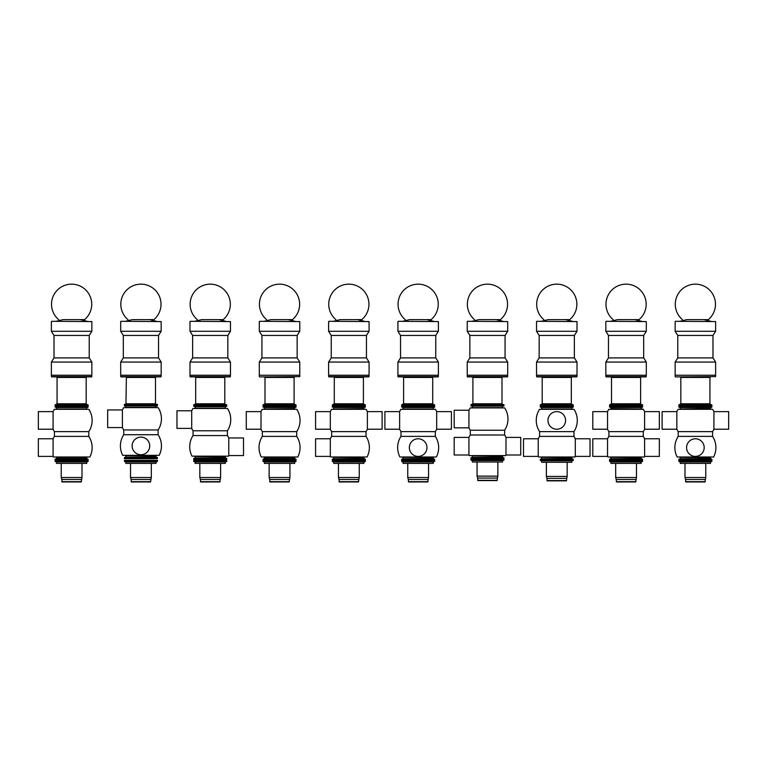 <?xml version="1.0" encoding="UTF-8"?>
<svg xmlns="http://www.w3.org/2000/svg" width="767" height="767" viewBox="0 0 767 767"><rect width="100%" height="100%" fill="white"/><g stroke="black" fill="none" stroke-linecap="round" stroke-linejoin="round"><path stroke-width="1.15" d="M55.119 460.344L88.109 460.344L55.119 460.344L55.119 461.446L88.109 461.446L88.109 459.232L55.119 459.232L55.119 460.344M81.455 479.471L61.772 479.471L62.05 481.964L81.177 481.964L82.011 477.525L82.011 463.393M61.772 479.471L61.226 477.525L82.011 477.525M61.226 477.525L61.226 463.393M86.729 461.955L56.509 461.955L56.509 463.393L86.729 463.393L86.729 461.955L88.109 461.446M56.509 461.955L55.119 461.446M124.427 460.344L157.417 460.344L157.417 461.446L124.427 461.446L124.427 460.344M150.763 479.471L131.08 479.471L131.358 481.964L150.485 481.964L151.32 477.525L151.32 463.393M131.08 479.471L130.524 477.525L151.32 477.525M130.524 477.525L130.524 463.393M156.037 461.955L125.817 461.955L125.817 463.393L156.037 463.393L156.037 461.955L157.417 461.446M125.817 461.955L124.427 461.446M193.735 460.344L226.725 460.344L226.725 461.446L193.735 461.446L193.735 460.344M220.071 479.471L200.388 479.471L200.666 481.964L219.793 481.964L220.628 477.525L220.628 463.393M200.388 479.471L199.832 477.525L220.628 477.525M199.832 477.525L199.832 463.393M225.345 461.955L195.125 461.955L195.125 463.393L225.345 463.393L225.345 461.955L226.725 461.446M195.125 461.955L193.735 461.446M263.043 460.344L296.033 460.344L263.043 460.344L263.043 461.446L296.033 461.446L296.033 459.232L263.043 459.232L263.043 460.344M289.38 479.471L269.696 479.471L269.974 481.964L289.101 481.964L289.936 477.525L289.936 463.393M269.696 479.471L269.14 477.525L289.936 477.525M269.14 477.525L269.14 463.393M294.653 461.955L264.433 461.955L264.433 463.393L294.653 463.393L294.653 461.955L296.033 461.446M264.433 461.955L263.043 461.446M88.809 431.62A20.517 20.517 0 0 0 88.867 409.31L54.371 409.31A20.517 20.517 0 0 0 53.086 411.62L53.086 429.223A20.517 20.517 0 0 0 54.428 431.62L88.809 431.62L88.809 436.385L54.428 436.385A20.517 20.517 0 0 0 53.086 438.782L38.35 438.782L38.35 456.394L53.086 456.394A20.517 20.517 0 0 0 53.383 456.988L89.854 456.988L53.383 456.988M53.086 438.782L53.086 456.394M53.086 411.62L38.35 411.62L38.35 429.223L53.086 429.223M88.109 406.002L55.119 406.002L88.109 406.002L88.109 407.114L55.119 407.114L55.119 404.89L88.109 404.89L88.109 406.002M87.007 409.051L56.231 409.051L87.007 409.051M88.867 409.31L54.371 409.31M132.125 445.924A8.801 8.801 0 0 1 145.327 438.302A8.801 8.801 0 0 1 145.327 453.546A8.801 8.801 0 0 1 132.125 445.924M123.736 429.951L158.117 429.951A20.517 20.517 0 0 0 158.165 407.641L123.679 407.641A20.517 20.517 0 0 0 122.394 409.952L107.658 409.952L107.658 427.555L122.394 427.555A20.517 20.517 0 0 0 123.736 429.951L123.736 434.726A20.517 20.517 0 0 0 122.691 455.33L159.162 455.33L122.691 455.33M122.394 409.952L122.394 427.555M158.117 429.951L158.117 434.726L123.736 434.726M157.417 404.343L124.427 404.343L124.427 405.446L157.417 405.446L157.417 404.89L124.427 404.89L124.427 406.002L157.417 406.002L157.417 404.343M156.315 407.392L125.539 407.392L156.315 407.392M158.165 407.641L123.679 407.641M157.417 457.563L124.427 457.563L124.427 458.676L157.417 458.676L157.417 457.563L156.219 457.132L125.635 457.132L156.037 456.873L156.037 455.905L125.539 455.627M228.461 456.154A20.517 20.517 0 0 0 228.767 455.56L243.503 455.56L243.503 437.957L228.767 437.957A20.517 20.517 0 0 0 227.415 435.56L193.044 435.56A20.517 20.517 0 0 0 191.999 456.154L228.461 456.154L191.999 456.154M228.767 455.56L228.767 437.957M193.044 430.786L227.415 430.786A20.517 20.517 0 0 0 227.473 408.475L192.987 408.475A20.517 20.517 0 0 0 191.702 410.786L176.966 410.786L176.966 428.389L191.702 428.389A20.517 20.517 0 0 0 193.044 430.786L193.044 435.56M191.702 410.786L191.702 428.389M226.725 405.168L193.735 405.168L193.735 406.28L226.725 406.28L226.725 405.168M225.623 408.217L194.847 408.217L225.623 408.217M227.473 408.475L192.987 408.475M226.725 458.398L193.735 458.398L193.735 459.51L226.725 459.51L226.725 458.398L225.527 457.966L194.943 457.966L225.345 457.698L225.345 456.739L194.847 456.461M262.352 431.62L296.724 431.62A20.517 20.517 0 0 0 296.781 409.31L262.295 409.31A20.517 20.517 0 0 0 261.01 411.62L246.274 411.62L246.274 429.223L261.01 429.223A20.517 20.517 0 0 0 262.352 431.62L262.352 436.385A20.517 20.517 0 0 0 261.307 456.988L297.769 456.988L261.307 456.988M261.01 411.62L261.01 429.223M296.724 431.62L296.724 436.385L262.352 436.385M296.033 406.002L263.043 406.002L296.033 406.002L296.033 407.114L263.043 407.114L263.043 404.89L296.033 404.89L296.033 406.002M296.781 409.31L262.295 409.31M367.374 411.62L382.11 411.62L382.11 429.223L367.374 429.223L367.374 411.62A20.517 20.517 0 0 0 366.089 409.31L331.603 409.31A20.517 20.517 0 0 0 330.318 411.62L330.318 429.223A20.517 20.517 0 0 0 331.66 431.62L366.032 431.62L366.032 436.385L331.66 436.385A20.517 20.517 0 0 0 330.318 438.782L315.582 438.782L315.582 456.394L330.318 456.394A20.517 20.517 0 0 0 330.615 456.988L367.077 456.988L330.615 456.988M330.318 438.782L330.318 456.394M330.318 411.62L315.582 411.62L315.582 429.223L330.318 429.223M365.341 406.002L332.351 406.002L365.341 406.002L365.341 407.114L332.351 407.114L332.351 404.89L365.341 404.89L365.341 406.002M366.089 409.31L331.603 409.31M365.341 459.232L332.351 459.232L332.351 460.344L365.341 460.344L332.351 460.344L332.351 461.446L365.341 461.446L365.341 459.232L364.133 458.791L333.559 458.791L363.951 458.532L363.951 457.563L333.463 457.295M409.348 447.583A8.801 8.801 0 0 1 422.55 439.961A8.801 8.801 0 0 1 422.55 455.214A8.801 8.801 0 0 1 409.348 447.583M399.626 429.223A20.517 20.517 0 0 0 400.968 431.62L435.34 431.62A20.517 20.517 0 0 0 436.682 429.223L451.418 429.223L451.418 411.62L436.682 411.62A20.517 20.517 0 0 0 435.397 409.31L400.911 409.31A20.517 20.517 0 0 0 399.626 411.62L399.626 429.223L384.89 429.223L384.89 411.62L399.626 411.62M436.682 429.223L436.682 411.62M435.34 431.62L435.34 436.385L400.968 436.385A20.517 20.517 0 0 0 399.923 456.988L436.385 456.988L399.923 456.988M434.649 406.002L401.659 406.002L434.649 406.002L434.649 407.114L401.659 407.114L401.659 404.89L434.649 404.89L434.649 406.002M433.537 409.051L402.771 409.051L433.537 409.051M435.397 409.31L400.911 409.31M434.649 459.232L401.659 459.232L401.659 460.344L434.649 460.344L401.659 460.344L401.659 461.446L434.649 461.446L434.649 459.232L433.441 458.791L402.867 458.791L433.259 458.532L433.259 457.563L402.771 457.295M468.934 455.004A20.517 20.517 0 0 0 469.231 455.608L505.693 455.608A20.517 20.517 0 0 0 505.99 455.004L520.726 455.004L520.726 437.401L505.99 437.401A20.517 20.517 0 0 0 504.648 435.004L470.276 435.004A20.517 20.517 0 0 0 468.934 437.401L468.934 455.004L454.189 455.004L454.189 437.401L468.934 437.401M505.99 455.004L505.99 437.401M470.276 430.229L504.648 430.229A20.517 20.517 0 0 0 504.705 407.919L470.219 407.919A20.517 20.517 0 0 0 468.934 410.23L454.189 410.23L454.189 427.833L468.934 427.833A20.517 20.517 0 0 0 470.276 430.229L470.276 435.004M468.934 410.23L468.934 427.833M503.957 404.621L470.967 404.621L470.967 405.724L503.957 405.724L503.957 404.89L470.967 404.89L470.967 406.002L503.957 406.002L503.957 404.621M502.845 407.67L472.079 407.67L502.845 407.67M504.705 407.919L470.219 407.919M505.693 455.608L469.231 455.608M503.957 457.841L470.967 457.841L470.967 458.954L503.957 458.954L470.967 458.954L470.967 460.066L503.957 460.066L503.957 457.841L502.749 457.41L472.165 457.41L502.567 457.151L502.567 456.183L472.079 455.905M538.233 456.394A20.517 20.517 0 0 0 538.539 456.988L575.001 456.988A20.517 20.517 0 0 0 575.298 456.394L590.034 456.394L590.034 438.782L575.298 438.782A20.517 20.517 0 0 0 573.956 436.385L539.584 436.385A20.517 20.517 0 0 0 538.233 438.782L538.233 456.394L523.497 456.394L523.497 438.782L538.233 438.782M575.298 456.394L575.298 438.782M547.964 420.421A8.801 8.801 0 0 1 561.166 412.799A8.801 8.801 0 0 1 561.166 428.044A8.801 8.801 0 0 1 547.964 420.421M539.584 431.62A20.517 20.517 0 0 1 539.527 409.31L574.013 409.31A20.517 20.517 0 0 1 573.956 431.62L539.584 431.62L539.584 436.385M573.265 406.002L540.275 406.002L573.265 406.002L573.265 407.114L540.275 407.114L540.275 404.89L573.265 404.89L573.265 406.002M572.153 409.051L541.377 409.051L572.153 409.051M574.013 409.31L539.527 409.31M575.001 456.988L538.539 456.988M573.265 459.232L540.275 459.232L573.265 459.232L573.265 460.344L540.275 460.344L573.265 460.344L573.265 459.232L572.057 458.791L541.473 458.791L571.875 458.532L571.875 457.563L541.377 457.295M607.541 456.394A20.517 20.517 0 0 0 607.838 456.988L644.309 456.988A20.517 20.517 0 0 0 644.606 456.394L659.342 456.394L659.342 438.782L644.606 438.782A20.517 20.517 0 0 0 643.264 436.385L608.883 436.385A20.517 20.517 0 0 0 607.541 438.782L607.541 456.394L592.805 456.394L592.805 438.782L607.541 438.782M644.606 456.394L644.606 438.782M607.541 429.223A20.517 20.517 0 0 0 608.883 431.62L643.264 431.62A20.517 20.517 0 0 0 644.606 429.223L659.342 429.223L659.342 411.62L644.606 411.62A20.517 20.517 0 0 0 643.321 409.31L608.835 409.31A20.517 20.517 0 0 0 607.541 411.62L607.541 429.223L592.805 429.223L592.805 411.62L607.541 411.62M644.606 429.223L644.606 411.62M642.573 406.002L609.583 406.002L642.573 406.002L642.573 407.114L609.583 407.114L609.583 404.89L642.573 404.89L642.573 406.002M641.461 409.051L610.963 408.773L642.851 409.051L608.835 409.31M644.309 456.988L607.838 456.988M642.573 459.232L609.583 459.232L609.583 460.344L642.573 460.344L609.583 460.344L609.583 461.446L642.573 461.446L642.573 459.232L641.365 458.791L610.781 458.791L641.183 458.532L641.183 457.563L610.685 457.295M686.58 447.583A8.801 8.801 0 0 1 699.782 439.961A8.801 8.801 0 0 1 699.782 455.214A8.801 8.801 0 0 1 686.58 447.583M676.849 429.223A20.517 20.517 0 0 0 678.191 431.62L712.572 431.62A20.517 20.517 0 0 0 713.914 429.223L728.65 429.223L728.65 411.62L713.914 411.62A20.517 20.517 0 0 0 712.629 409.31L678.133 409.31A20.517 20.517 0 0 0 676.849 411.62L676.849 429.223L662.113 429.223L662.113 411.62L676.849 411.62M713.914 429.223L713.914 411.62M712.572 431.62L712.572 436.385L678.191 436.385A20.517 20.517 0 0 0 677.146 456.988L713.617 456.988L677.146 456.988M711.881 406.002L678.891 406.002L711.881 406.002L711.881 407.114L678.891 407.114L678.891 404.89L711.881 404.89L711.881 406.002M710.491 407.814L680.089 407.555L710.491 407.814L710.769 409.051L695.381 409.051M710.769 409.051L678.133 409.31M711.881 459.232L678.891 459.232L678.891 460.344L711.881 460.344L678.891 460.344L678.891 461.446L711.881 461.446L711.881 459.232L710.673 458.791L680.089 458.791L710.491 458.532L710.491 457.563L679.993 457.295M358.688 479.471L339.004 479.471L339.282 481.964L358.41 481.964L359.244 477.525L359.244 463.393M339.004 479.471L338.448 477.525L359.244 477.525M338.448 477.525L338.448 463.393M363.951 461.955L333.741 461.955L333.741 463.393L363.951 463.393L363.951 461.955L365.341 461.446M333.741 461.955L332.351 461.446M427.996 479.471L408.312 479.471L408.59 481.964L427.718 481.964L428.552 477.525L428.552 463.393M408.312 479.471L407.756 477.525L428.552 477.525M407.756 477.525L407.756 463.393M433.259 461.955L403.049 461.955L403.049 463.393L433.259 463.393L433.259 461.955L434.649 461.446M403.049 461.955L401.659 461.446M497.304 478.081L477.62 478.081L477.899 480.573L497.026 480.573L497.86 476.144L497.86 462.002M477.62 478.081L477.064 476.144L497.86 476.144M477.064 476.144L477.064 462.002M502.567 460.564L472.347 460.564L472.347 462.002L502.567 462.002L502.567 460.564L503.957 460.066M472.347 460.564L470.967 460.066M566.612 478.359L546.929 478.359L547.207 480.851L566.334 480.851L567.168 476.422L567.168 462.28M546.929 478.359L546.372 476.422L567.168 476.422M546.372 476.422L546.372 462.28M571.875 460.842L541.655 460.842L541.655 462.28L571.875 462.28L571.875 460.842L573.265 460.344M541.655 460.842L540.275 460.344L540.275 459.232L540.275 460.344M635.92 479.471L616.237 479.471L616.515 481.964L635.642 481.964L636.476 477.525L636.476 463.393M616.237 479.471L615.68 477.525L636.476 477.525M615.68 477.525L615.68 463.393M641.183 461.955L610.963 461.955L610.963 463.393L641.183 463.393L641.183 461.955L642.573 461.446M610.963 461.955L609.583 461.446M705.228 479.471L685.545 479.471L685.823 481.964L704.95 481.964L705.774 477.525L705.774 463.393M685.545 479.471L684.989 477.525L705.774 477.525M684.989 477.525L684.989 463.393M710.491 461.955L680.271 461.955L680.271 463.393L710.491 463.393L710.491 461.955L711.881 461.446M680.271 461.955L678.891 461.446M56.096 321.306L63.019 319.647L84.552 319.647L67.582 319.647M51.379 362.062L91.858 362.062L91.858 375.236L51.379 375.236L51.379 362.062L54.016 357.901L89.221 357.901L91.858 362.062M54.016 357.901L54.016 335.447L89.221 335.447L91.858 331.286L91.858 321.584L51.657 321.306L91.858 321.584M54.016 335.447L51.379 331.286L91.858 331.286M51.379 331.286L51.379 321.584M56.509 376.894L86.729 376.894L56.509 376.894L57.065 377.45L86.172 377.45L86.729 376.894M51.657 376.894L91.58 376.894L51.657 376.894L51.379 375.236L91.858 375.236L91.58 376.894M57.065 377.45L57.065 403.797L55.119 404.89M125.405 321.306L132.327 319.647L153.86 319.647L136.89 319.647M120.687 362.062L161.166 362.062L161.166 375.236L120.687 375.236L120.687 362.062L123.324 357.901L158.529 357.901L161.166 362.062M123.324 357.901L123.324 335.447L158.529 335.447L161.166 331.286L161.166 321.584L120.965 321.306L161.166 321.584M123.324 335.447L120.687 331.286L161.166 331.286M120.687 331.286L120.687 321.584M125.817 376.894L156.037 376.894L125.817 376.894L126.373 377.45L155.48 377.45L156.037 376.894M120.965 376.894L160.888 376.894L120.965 376.894L120.687 375.236L161.166 375.236L160.888 376.894M126.373 377.45L125.951 404.343M194.703 321.306L201.635 319.647L223.168 319.647L206.198 319.647M189.995 362.062L230.474 362.062L230.474 375.236L189.995 375.236L189.995 362.062L192.632 357.901L227.837 357.901L230.474 362.062M192.632 357.901L192.632 335.447L227.837 335.447L230.474 331.286L230.474 321.584L190.274 321.306L230.474 321.584M192.632 335.447L189.995 331.286L230.474 331.286M189.995 331.286L189.995 321.584M195.125 376.894L225.345 376.894L195.125 376.894L195.681 377.45L224.789 377.45L225.345 376.894M190.274 376.894L230.196 376.894L190.274 376.894L189.995 375.236L230.474 375.236L230.196 376.894M193.735 406.002L226.725 406.002L226.725 404.89L193.735 404.89L193.735 406.002M195.681 377.45L195.681 403.797L193.735 404.89M264.011 321.306L270.943 319.647L292.467 319.647L275.506 319.647M259.304 362.062L299.772 362.062L299.772 375.236L259.304 375.236L259.304 362.062L261.93 357.901L297.145 357.901L299.772 362.062M261.93 357.901L261.93 335.447L297.145 335.447L299.772 331.286L299.772 321.584L259.582 321.306L299.772 321.584M261.93 335.447L259.304 331.286L299.772 331.286M259.304 331.286L259.304 321.584M259.582 376.894L299.772 376.616L259.582 376.894L294.653 376.894L264.433 376.894L264.989 377.45L294.097 377.45L294.653 376.894M259.304 376.616L259.304 375.236L299.772 375.236L299.772 376.616M264.989 377.45L264.989 403.797L263.043 404.89M333.319 321.306L340.251 319.647L361.775 319.647L344.814 319.647M328.612 362.062L369.08 362.062L369.08 375.236L328.612 375.236L328.612 362.062L331.239 357.901L366.453 357.901L369.08 362.062M331.239 357.901L331.239 335.447L366.453 335.447L369.08 331.286L369.08 321.584L328.89 321.306L369.08 321.584M331.239 335.447L328.612 331.286L369.08 331.286M328.612 331.286L328.612 321.584M333.741 376.894L363.951 376.894L333.741 376.894L334.287 377.45L363.405 377.45L363.951 376.894M328.89 376.894L368.802 376.894L328.89 376.894L328.612 375.236L369.08 375.236L368.802 376.894M334.287 377.45L334.287 403.797L332.351 404.89M402.627 321.306L409.559 319.647L431.083 319.647L414.122 319.647M397.92 362.062L438.388 362.062L438.388 375.236L397.92 375.236L397.92 362.062L400.547 357.901L435.761 357.901L438.388 362.062M400.547 357.901L400.547 335.447L435.761 335.447L438.388 331.286L438.388 321.584L398.198 321.306L438.388 321.584M400.547 335.447L397.92 331.286L438.388 331.286M397.92 331.286L397.92 321.584M403.049 376.894L433.259 376.894L403.049 376.894L403.595 377.45L432.713 377.45L433.259 376.894M398.198 376.894L438.11 376.894L398.198 376.894L397.92 375.236L438.388 375.236L438.11 376.894M403.595 377.45L403.595 403.797L401.659 404.89M471.935 321.306L478.867 319.647L500.391 319.647L483.431 319.647M467.228 362.062L507.696 362.062L507.696 375.236L467.228 375.236L467.228 362.062L469.855 357.901L505.069 357.901L507.696 362.062M469.855 357.901L469.855 335.447L505.069 335.447L507.696 331.286L507.696 321.584L467.496 321.306L507.696 321.584M469.855 335.447L467.228 331.286L507.696 331.286M467.228 331.286L467.228 321.584M472.347 376.894L502.567 376.894L472.347 376.894L472.903 377.45L502.011 377.45L502.567 376.894M467.496 376.894L507.418 376.894L467.496 376.894L467.228 375.236L507.696 375.236L507.418 376.894M472.903 377.45L472.903 403.797L470.967 404.89M541.243 321.306L548.175 319.647L569.699 319.647L552.739 319.647M536.526 362.062L577.005 362.062L577.005 375.236L536.526 375.236L536.526 362.062L539.163 357.901L574.368 357.901L577.005 362.062M539.163 357.901L539.163 335.447L574.368 335.447L577.005 331.286L577.005 321.584L536.804 321.306L577.005 321.584M539.163 335.447L536.526 331.286L577.005 331.286M536.526 331.286L536.526 321.584M541.655 376.894L571.875 376.894L541.655 376.894L542.211 377.45L571.319 377.45L571.875 376.894M536.804 376.894L576.726 376.894L536.804 376.894L536.526 375.236L577.005 375.236L576.726 376.894M542.211 377.45L542.211 403.797L540.275 404.89M610.551 321.306L617.483 319.647L639.007 319.647L622.047 319.647M605.834 362.062L646.313 362.062L646.313 375.236L605.834 375.236L605.834 362.062L608.471 357.901L643.676 357.901L646.313 362.062M608.471 357.901L608.471 335.447L643.676 335.447L646.313 331.286L646.313 321.584L606.112 321.306L646.313 321.584M608.471 335.447L605.834 331.286L646.313 331.286M605.834 331.286L605.834 321.584M610.963 376.894L641.183 376.894L610.963 376.894L611.52 377.45L640.627 377.45L641.183 376.894M606.112 376.894L646.035 376.894L606.112 376.894L605.834 375.236L646.313 375.236L646.035 376.894M611.52 377.45L611.52 403.797L609.583 404.89M679.859 321.306L686.791 319.647L708.315 319.647L691.345 319.647M675.142 362.062L715.621 362.062L715.621 375.236L675.142 375.236L675.142 362.062L677.779 357.901L712.984 357.901L715.621 362.062M677.779 357.901L677.779 335.447L712.984 335.447L715.621 331.286L715.621 321.584L675.42 321.306L715.621 321.584M677.779 335.447L675.142 331.286L715.621 331.286M675.142 331.286L675.142 321.584M675.42 376.894L715.621 376.616L675.42 376.894L710.491 376.894L680.271 376.894L680.828 377.45L709.935 377.45L710.491 376.894M675.142 376.616L675.142 375.236L715.621 375.236L715.621 376.616M680.828 377.45L680.828 403.797L678.891 404.89M61.772 481.686L81.455 481.686M131.08 481.686L150.763 481.686M200.388 481.686L220.071 481.686M269.696 481.686L289.38 481.686M56.327 407.555L86.911 407.555L55.119 407.114M87.007 457.295L56.231 457.295M86.729 457.563L86.729 458.532L56.509 458.532L56.509 457.563M86.729 458.532L56.509 458.532M156.219 405.887L125.635 405.887M194.943 406.721L225.527 406.721L193.735 406.28M264.251 407.555L294.835 407.555L263.043 407.114M294.653 407.814L294.653 408.773L264.155 409.051M294.921 457.295L264.155 457.295M294.653 457.563L294.653 458.532L264.433 458.532L264.433 457.563M294.653 458.532L264.433 458.532M333.559 407.555L364.133 407.555L332.351 407.114M363.951 407.814L363.951 408.773L333.463 409.051M402.867 407.555L433.441 407.555L401.659 407.114M472.165 406.165L502.749 406.165L471.724 406.002M541.473 407.555L572.057 407.555L540.275 407.114M610.781 407.555L641.365 407.555L609.583 407.114M710.491 408.773L679.993 409.051M339.004 481.686L358.688 481.686M408.312 481.686L427.996 481.686M477.62 480.305L497.304 480.305M546.929 480.573L566.612 480.573M616.237 481.686L635.92 481.686M685.545 481.686L705.228 481.686M51.379 376.616L91.858 376.616M56.7 404.324L86.537 404.324L88.109 404.89M57.065 403.797L86.172 403.797L86.537 404.324M120.687 376.616L161.166 376.616M126.009 404.324L155.893 404.343M126.373 403.797L155.48 403.797L155.845 404.324M189.995 376.616L230.474 376.616M195.317 404.324L225.153 404.324L226.725 404.89M195.681 403.797L224.789 403.797L225.153 404.324M264.625 404.324L294.461 404.324L296.033 404.89M264.989 403.797L294.097 403.797L294.461 404.324M328.612 376.616L369.08 376.616M333.923 404.324L363.769 404.324L365.341 404.89M334.287 403.797L363.405 403.797L363.769 404.324M397.92 376.616L438.388 376.616M403.231 404.324L433.077 404.324L434.649 404.89M403.595 403.797L432.713 403.797L433.077 404.324M467.228 376.616L507.696 376.616M472.539 404.324L503.19 404.621M472.903 403.797L502.011 403.797L502.375 404.324M536.526 376.616L577.005 376.616M541.847 404.324L571.683 404.324L573.265 404.89M542.211 403.797L571.319 403.797L571.683 404.324M605.834 376.616L646.313 376.616M611.155 404.324L640.991 404.324L642.573 404.89M611.52 403.797L640.627 403.797L640.991 404.324M680.463 404.324L710.3 404.324L711.881 404.89M680.828 403.797L709.935 403.797L710.3 404.324M54.428 431.62L54.428 436.385M86.911 407.555L88.109 407.114M56.509 407.814L56.509 408.773M86.729 407.814L86.729 408.773M89.854 456.988A20.517 20.517 0 0 0 88.809 436.385M56.327 458.791L55.119 459.232M86.911 458.791L88.109 459.232M125.817 406.146L125.817 407.114M156.037 406.146L156.037 407.114M159.162 455.33A20.517 20.517 0 0 0 158.117 434.726M125.817 455.905L125.817 456.873M125.635 457.132L124.427 457.563M227.415 430.786L227.415 435.56M225.527 406.721L226.725 406.28M195.125 406.98L195.125 407.948M225.345 406.98L225.345 407.948M195.125 456.739L195.125 457.698M194.943 457.966L193.735 458.398M294.835 407.555L296.033 407.114M264.433 407.814L264.433 408.773M297.769 456.988A20.517 20.517 0 0 0 296.724 436.385M264.251 458.791L263.043 459.232M294.835 458.791L296.033 459.232M366.032 431.62A20.517 20.517 0 0 0 367.374 429.223M331.66 431.62L331.66 436.385M364.133 407.555L365.341 407.114M333.741 407.814L333.741 408.773M367.077 456.988A20.517 20.517 0 0 0 366.032 436.385M333.741 457.563L333.741 458.532M333.559 458.791L332.351 459.232M400.968 431.62L400.968 436.385M433.441 407.555L434.649 407.114M403.049 407.814L403.049 408.773M433.259 407.814L433.259 408.773M436.385 456.988A20.517 20.517 0 0 0 435.34 436.385M403.049 457.563L403.049 458.532M402.867 458.791L401.659 459.232M504.648 430.229L504.648 435.004M472.347 406.424L472.347 407.392M502.567 406.424L502.567 407.392M472.347 456.183L472.347 457.151M472.165 457.41L470.967 457.841M573.956 431.62L573.956 436.385M572.057 407.555L573.265 407.114M541.655 407.814L541.655 408.773M571.875 407.814L571.875 408.773M541.655 457.563L541.655 458.532M541.473 458.791L540.275 459.232M608.883 431.62L608.883 436.385M643.264 431.62L643.264 436.385M641.365 407.555L642.573 407.114M610.963 407.814L610.963 408.773M641.183 407.814L641.183 408.773M610.963 457.563L610.963 458.532M610.781 458.791L609.583 459.232M678.191 431.62L678.191 436.385M710.673 407.555L711.881 407.114M680.089 407.555L678.891 407.114M680.271 407.814L680.271 408.773M713.617 456.988A20.517 20.517 0 0 0 712.572 436.385M680.271 457.563L680.271 458.532M680.089 458.791L678.891 459.232M84.552 319.647A20.095 20.095 0 0 0 88.32 293.08A20.095 20.095 0 0 0 58.196 289.293A20.095 20.095 0 0 0 58.685 319.647M89.221 357.901L89.221 335.447M80.209 319.647L87.141 321.306M86.172 403.797L86.172 377.45M153.86 319.647A20.095 20.095 0 0 0 157.628 293.08A20.095 20.095 0 0 0 127.504 289.293A20.095 20.095 0 0 0 127.993 319.647M158.529 357.901L158.529 335.447M149.517 319.647L156.449 321.306M155.48 403.797L155.48 377.45M223.159 319.647A20.095 20.095 0 0 0 226.936 293.08A20.095 20.095 0 0 0 196.812 289.293A20.095 20.095 0 0 0 197.301 319.647M227.837 357.901L227.837 335.447M218.825 319.647L225.757 321.306M224.789 403.797L224.789 377.45M292.467 319.647A20.095 20.095 0 0 0 296.244 293.08A20.095 20.095 0 0 0 266.12 289.293A20.095 20.095 0 0 0 266.609 319.647M297.145 357.901L297.145 335.447M288.133 319.647L295.065 321.306M294.097 403.797L294.097 377.45M361.775 319.647A20.095 20.095 0 0 0 365.552 293.08A20.095 20.095 0 0 0 335.428 289.293A20.095 20.095 0 0 0 335.917 319.647M366.453 357.901L366.453 335.447M357.441 319.647L364.373 321.306M363.405 403.797L363.405 377.45M431.083 319.647A20.095 20.095 0 0 0 434.851 293.08A20.095 20.095 0 0 0 404.736 289.293A20.095 20.095 0 0 0 405.225 319.647M435.761 357.901L435.761 335.447M426.749 319.647L433.681 321.306M432.713 403.797L432.713 377.45M500.391 319.647A20.095 20.095 0 0 0 504.159 293.08A20.095 20.095 0 0 0 474.044 289.293A20.095 20.095 0 0 0 474.533 319.647M505.069 357.901L505.069 335.447M496.057 319.647L502.989 321.306M502.011 403.797L502.011 377.45M569.699 319.647A20.095 20.095 0 0 0 573.467 293.08A20.095 20.095 0 0 0 543.352 289.293A20.095 20.095 0 0 0 543.841 319.647M574.368 357.901L574.368 335.447M565.365 319.647L572.297 321.306M571.319 403.797L571.319 377.45M639.007 319.647A20.095 20.095 0 0 0 642.775 293.08A20.095 20.095 0 0 0 612.66 289.293A20.095 20.095 0 0 0 613.14 319.647M643.676 357.901L643.676 335.447M634.673 319.647L641.596 321.306M640.627 403.797L640.627 377.45M708.315 319.647A20.095 20.095 0 0 0 712.083 293.08A20.095 20.095 0 0 0 681.968 289.293A20.095 20.095 0 0 0 682.448 319.647M712.984 357.901L712.984 335.447M703.981 319.647L710.904 321.306M709.935 403.797L709.935 377.45"/></g></svg>
